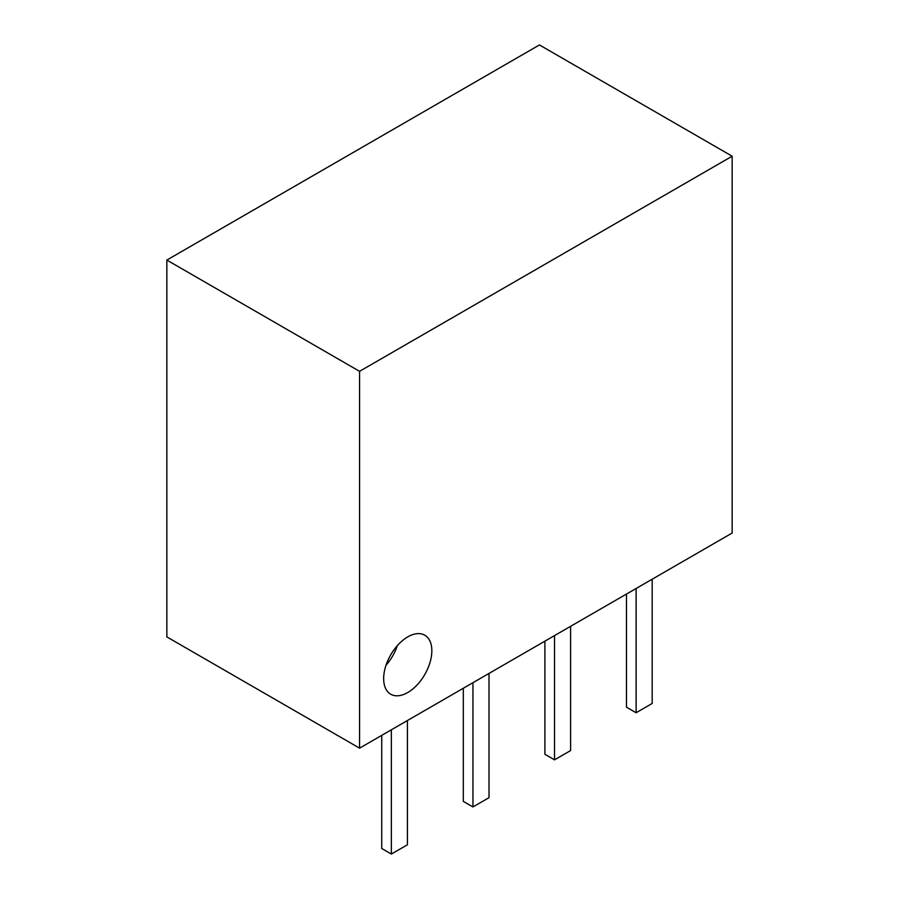 <?xml version="1.0" encoding="UTF-8"?>
<svg xmlns="http://www.w3.org/2000/svg" width="899" height="899" viewBox="0 0 899 899"><rect width="100%" height="100%" fill="white"/><g stroke="black" fill="none" stroke-linecap="round" stroke-linejoin="round"><path stroke-width="1.35" d="M489.011 673.43L489.011 797.671L472.953 806.942L472.953 682.701M472.953 806.942L463.311 801.38L463.311 688.263M391.357 729.797L391.357 854.05L407.427 844.779L407.427 720.526M391.357 854.05L381.727 848.487L381.727 735.36M570.595 626.322L570.595 750.575L554.537 759.846L554.537 635.593M554.537 759.846L544.895 754.283L544.895 641.156M652.18 579.214L652.18 703.467L636.121 712.738L636.121 588.497M636.121 712.738L626.479 707.176L626.479 594.059M407.741 692.522A34.072 19.666 120 0 0 430.003 662.507A34.072 19.666 120 0 0 424.778 635.2A34.072 19.666 120 0 0 407.741 636.897A34.072 19.666 120 0 0 385.491 666.912A34.072 19.666 120 0 0 390.705 694.208A34.072 19.666 120 0 0 407.741 692.522M386.008 665.271A34.072 19.666 120 0 0 397.358 645.606M166.843 260.069L166.843 636.897L359.566 748.159L732.157 533.04L732.157 156.212L539.434 44.95L166.843 260.069L359.566 371.332L359.566 748.159M359.566 371.332L732.157 156.212"/></g></svg>
